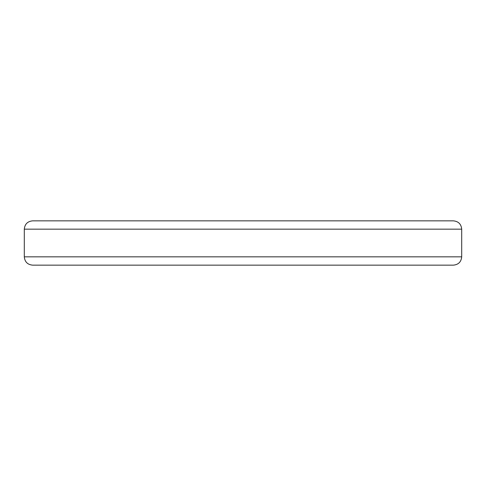 <?xml version="1.0" encoding="UTF-8"?>
<svg xmlns="http://www.w3.org/2000/svg" width="486" height="486" viewBox="0 0 486 486"><rect width="100%" height="100%" fill="white"/><g stroke="black" fill="none" stroke-linecap="round" stroke-linejoin="round"><path stroke-width="0.73" d="M24.3 229.161L461.7 229.161C461.208 224.113 458.438 221.349 453.395 220.851L32.605 220.851C27.562 221.349 24.792 224.113 24.3 229.161L24.3 256.839C24.792 261.887 27.562 264.651 32.605 265.149L453.395 265.149C458.438 264.651 461.208 261.887 461.7 256.839L24.3 256.839M461.7 229.161L461.7 256.839"/></g></svg>
